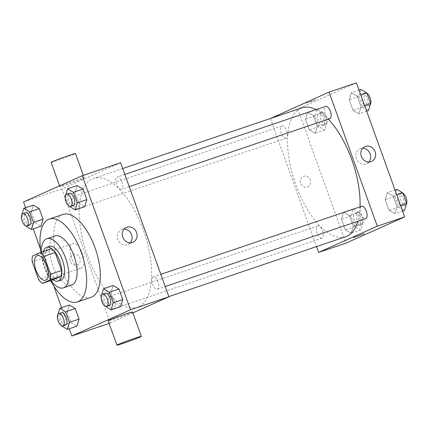 <?xml version="1.0" encoding="UTF-8"?>
<svg xmlns="http://www.w3.org/2000/svg" width="428" height="428" viewBox="0 0 428 428"><rect width="100%" height="100%" fill="white"/><g stroke="black" fill="none" stroke-linecap="round" stroke-linejoin="round"><path stroke-width="0.32" stroke-dasharray="2.14 1.6" d="M81.411 268.056A12.963 5.826 71.3 0 1 81.186 268.142A12.963 5.826 71.3 0 1 71.508 257.736A12.963 5.826 71.3 0 1 72.867 243.591A12.963 5.826 71.3 0 1 82.454 253.74A12.963 5.826 71.3 0 1 81.411 268.056M32.159 261.685L43.126 257.972L49.562 275.846L38.595 279.564M53.372 279.687A17.409 7.822 71.3 0 1 49.562 275.846M43.126 257.972A17.409 7.822 71.3 0 1 43.495 252.263L32.528 255.981M51.323 248.764L43.495 252.263M43.426 251.439A17.821 8.009 -108.7 0 0 45.01 267.505A17.821 8.009 -108.7 0 0 53.035 279.8M60.808 280.18A17.821 8.009 71.3 0 1 47.754 266.574A17.821 8.009 71.3 0 1 49.37 246.416M41.281 252.167A25.926 11.647 -108.7 0 0 44.416 268.067A25.926 11.647 -108.7 0 0 50.884 280.527M54.998 235.956A25.926 11.647 -108.7 0 0 52.644 265.28A25.926 11.647 -108.7 0 0 71.631 285.064M41.018 252.258A43.747 19.656 -108.7 0 0 45.309 268.559A43.747 19.656 -108.7 0 0 50.627 280.618M91.062 297.305A43.747 19.656 71.3 0 1 59.016 263.916A43.747 19.656 71.3 0 1 62.991 214.428M22.005 214.289L21.662 215.439L31.26 212.186L33.363 205.124L31.26 212.186L35.059 222.742L40.96 226.23L35.059 222.742L25.461 225.995M65.757 194.729L65.414 195.88L75.012 192.632L77.11 185.565L75.012 192.632L78.811 203.182L84.712 206.671L78.811 203.182L69.213 206.435M25.632 207.741L33.229 228.852M40.58 249.262L53.858 286.15M61.611 307.679L69.208 328.79M57.983 314.227L57.641 315.377L67.239 312.124L69.341 305.062L67.239 312.124L71.037 322.68L76.938 326.168L71.037 322.68L61.439 325.933M101.736 294.667L101.393 295.818L110.991 292.57L113.094 285.503L110.991 292.57L114.79 303.12L120.691 306.609L114.79 303.12L105.192 306.373M120.626 162.715L61.937 188.951L110.199 323.012L109.092 323.391M61.937 188.951L23.545 201.952M77.019 265.028A5.671 5.061 65.9 0 0 77.415 264.873A5.671 5.061 65.9 0 0 79.72 257.629A5.671 5.061 65.9 0 0 72.787 254.521A5.671 5.061 65.9 0 0 70.385 261.545A5.671 5.061 65.9 0 0 77.019 265.028A5.671 5.061 65.9 0 0 77.415 264.873A5.671 5.061 65.9 0 0 79.726 257.629A5.671 5.061 65.9 0 0 72.787 254.521A5.671 5.061 65.9 0 0 70.39 261.545A5.671 5.061 65.9 0 0 77.024 265.028M138.453 306.849A68.052 30.575 71.3 0 1 137.249 307.32A68.052 30.575 71.3 0 1 86.456 252.675A68.052 30.575 71.3 0 1 93.582 178.406A68.052 30.575 71.3 0 1 143.91 231.698A68.052 30.575 71.3 0 1 138.453 306.849M110.199 323.012L132.867 312.884M121.493 189.208A6.479 2.91 71.3 0 1 121.381 189.256A6.479 2.91 71.3 0 1 116.544 184.051A6.479 2.91 71.3 0 1 117.224 176.978A6.479 2.91 71.3 0 1 122.017 182.05A6.479 2.91 71.3 0 1 121.493 189.208M77.741 208.768A6.479 2.91 71.3 0 1 77.629 208.811A6.479 2.91 71.3 0 1 72.792 203.61A6.479 2.91 71.3 0 1 73.472 196.538A6.479 2.91 71.3 0 1 78.265 201.609A6.479 2.91 71.3 0 1 77.741 208.768M113.725 308.706A6.479 2.91 71.3 0 1 113.607 308.749A6.479 2.91 71.3 0 1 108.771 303.548A6.479 2.91 71.3 0 1 109.45 296.476A6.479 2.91 71.3 0 1 114.244 301.547A6.479 2.91 71.3 0 1 113.725 308.706M153.085 276.959A6.479 2.91 -108.7 0 0 152.566 284.117A6.479 2.91 -108.7 0 0 157.36 289.189A6.479 2.91 -108.7 0 0 158.039 282.116A6.479 2.91 -108.7 0 0 153.203 276.916A6.479 2.91 -108.7 0 0 153.085 276.959M61.118 186.052A12.963 0.487 160.2 0 0 59.893 186.726A12.963 0.487 160.2 0 0 72.252 182.793A12.963 0.487 160.2 0 0 84.284 177.941A12.963 0.487 160.2 0 0 74.745 180.873A12.963 0.487 160.2 0 0 61.118 186.052M132.552 312.007A12.963 0.487 -19.8 0 1 131.321 312.681A12.963 0.487 -19.8 0 1 117.695 317.86A12.963 0.487 -19.8 0 1 108.156 320.786M51.114 162.351A12.963 0.487 160.2 0 0 63.478 158.419A12.963 0.487 160.2 0 0 75.51 153.566M130.273 242.842A8.127 7.255 -114.1 0 1 128.036 244.49A8.127 7.255 -114.1 0 1 127.469 244.714A8.127 7.255 -114.1 0 1 117.962 239.717A8.127 7.255 -114.1 0 1 121.402 229.654A8.127 7.255 -114.1 0 1 124.125 229.082M345.647 236.732A68.052 30.575 71.3 0 1 294.855 182.087A68.052 30.575 71.3 0 1 301.981 107.819M316.083 109.622A68.052 30.575 71.3 0 1 328.297 119.171M360.007 206.868A68.052 30.575 71.3 0 1 357.808 221.297M361.489 206.371A6.479 2.91 -108.7 0 0 360.965 213.529A6.479 2.91 -108.7 0 0 365.758 218.601M286.145 138.18A6.479 2.91 71.3 0 1 286.027 138.223A6.479 2.91 71.3 0 1 281.191 133.022A6.479 2.91 71.3 0 1 281.87 125.95A6.479 2.91 71.3 0 1 286.664 131.022A6.479 2.91 71.3 0 1 286.145 138.18M322.124 238.118A6.479 2.91 71.3 0 1 322.006 238.161A6.479 2.91 71.3 0 1 317.169 232.96A6.479 2.91 71.3 0 1 317.849 225.888A6.479 2.91 71.3 0 1 322.642 230.96A6.479 2.91 71.3 0 1 322.124 238.118M329.779 118.668A6.479 2.91 71.3 0 1 324.943 113.463A6.479 2.91 71.3 0 1 325.622 106.39M270.394 118.519L316.506 246.603M356.449 82.839L297.754 109.076L270.336 118.363M297.754 109.076L346.022 243.136M307.358 187.009A5.671 5.061 65.9 0 0 307.753 186.854A5.671 5.061 65.9 0 0 310.059 179.616A5.671 5.061 65.9 0 0 303.12 176.502A5.671 5.061 65.9 0 0 300.724 183.526A5.671 5.061 65.9 0 0 307.358 187.009A5.671 5.061 65.9 0 0 307.753 186.854A5.671 5.061 65.9 0 0 310.059 179.616A5.671 5.061 65.9 0 0 303.126 176.502A5.671 5.061 65.9 0 0 300.724 183.526A5.671 5.061 65.9 0 0 307.358 187.009M357.225 96.172L351.324 92.683L349.221 99.751L353.02 110.306L358.921 113.794L361.023 106.727L357.225 96.172L351.324 92.683L349.221 99.751L353.02 110.306L358.921 113.794L361.023 106.727L357.225 96.172L360.809 94.957M349.451 215.669L343.55 212.181L341.448 219.248L345.246 229.804L351.147 233.292L353.25 226.225L349.451 215.669L343.55 212.181L341.448 219.248L345.246 229.804L351.147 233.292L353.25 226.225L349.451 215.669L359.049 212.416L353.148 208.928L351.046 215.996L354.844 226.551L360.745 230.039L362.848 222.972L359.049 212.416M313.473 115.731L307.572 112.243L305.469 119.31L309.267 129.866L315.169 133.354L317.271 126.287L313.473 115.731L307.572 112.243L305.469 119.31L309.267 129.866L315.169 133.354L317.271 126.287L313.473 115.731L323.07 112.484L317.164 108.996L315.067 116.058L318.865 126.613L324.766 130.101L326.869 123.034L323.07 112.484M393.204 196.11L387.303 192.621L385.2 199.689L388.999 210.244L394.9 213.733L397.002 206.665L393.204 196.11L387.303 192.621L385.2 199.689L388.999 210.244L394.9 213.733L397.002 206.665L393.204 196.11L396.793 194.895M305.849 103.153L315.987 99.606L305.849 103.153L310.723 101.736L315.987 99.612L305.854 103.159M353.576 237.508L364.249 233.672M368.834 162.035A8.127 7.255 -114.1 0 1 366.598 163.689A8.127 7.255 -114.1 0 1 366.031 163.908A8.127 7.255 -114.1 0 1 356.524 158.916A8.127 7.255 -114.1 0 1 359.964 148.848A8.127 7.255 -114.1 0 1 362.687 148.281M396.9 189.374L394.798 196.436L398.596 206.992L404.497 210.48M402.892 206.018A6.479 2.91 71.3 0 1 402.78 206.066A6.479 2.91 71.3 0 1 397.938 200.86A6.479 2.91 71.3 0 1 398.618 193.788A6.479 2.91 71.3 0 1 403.411 198.865A6.479 2.91 71.3 0 1 402.892 206.018M395.028 190.005L387.303 192.621M394.798 196.436L385.2 199.689M398.596 206.992L388.999 210.244M402.63 211.111L394.9 213.733M400.592 205.451L397.002 206.665M406.258 204.563A6.479 2.91 71.3 0 1 405.632 205.092A6.479 2.91 71.3 0 1 405.519 205.135A6.479 2.91 71.3 0 1 400.683 199.93A6.479 2.91 71.3 0 1 401.362 192.857A6.479 2.91 71.3 0 1 402.903 193.14M360.916 89.436L358.819 96.498L362.618 107.053L368.519 110.542M366.914 106.085A6.479 2.91 71.3 0 1 366.796 106.128A6.479 2.91 71.3 0 1 361.96 100.922A6.479 2.91 71.3 0 1 362.639 93.85A6.479 2.91 71.3 0 1 367.433 98.927A6.479 2.91 71.3 0 1 366.914 106.085M359.049 90.067L351.324 92.683M358.819 96.498L349.221 99.751M362.618 107.053L353.02 110.306M366.652 111.178L358.921 113.794M364.613 105.513L361.023 106.727M370.279 104.625A6.479 2.91 71.3 0 1 369.653 105.154A6.479 2.91 71.3 0 1 369.541 105.197A6.479 2.91 71.3 0 1 364.704 99.997A6.479 2.91 71.3 0 1 365.384 92.919A6.479 2.91 71.3 0 1 366.919 93.202M359.14 225.577A6.479 2.91 71.3 0 1 359.028 225.626A6.479 2.91 71.3 0 1 354.186 220.42A6.479 2.91 71.3 0 1 354.865 213.347A6.479 2.91 71.3 0 1 359.659 218.419A6.479 2.91 71.3 0 1 359.14 225.577M353.148 208.928L343.55 212.181M351.046 215.996L341.448 219.248M354.844 226.551L345.246 229.804M360.745 230.039L351.147 233.292M362.848 222.972L353.25 226.225M361.885 224.652A6.479 2.91 71.3 0 1 361.767 224.695A6.479 2.91 71.3 0 1 356.931 219.489A6.479 2.91 71.3 0 1 357.61 212.416A6.479 2.91 71.3 0 1 362.404 217.494A6.479 2.91 71.3 0 1 361.885 224.652M323.161 125.639A6.479 2.91 71.3 0 1 323.044 125.688A6.479 2.91 71.3 0 1 318.207 120.482A6.479 2.91 71.3 0 1 318.887 113.409A6.479 2.91 71.3 0 1 323.68 118.486A6.479 2.91 71.3 0 1 323.161 125.639M317.164 108.996L307.572 112.243M315.067 116.058L305.469 119.31M318.865 126.613L309.267 129.866M324.766 130.101L315.169 133.354M326.869 123.034L317.271 126.287M325.901 124.714A6.479 2.91 71.3 0 1 325.788 124.757A6.479 2.91 71.3 0 1 320.952 119.551A6.479 2.91 71.3 0 1 321.631 112.478A6.479 2.91 71.3 0 1 326.42 117.556A6.479 2.91 71.3 0 1 325.901 124.714M101.393 295.818L105.09 306.095M109.375 305.448A6.479 2.91 71.3 0 1 104.539 300.242A6.479 2.91 71.3 0 1 105.213 293.169M110.991 292.57L114.79 303.12M65.414 195.88L69.111 206.157M73.397 205.51A6.479 2.91 71.3 0 1 68.555 200.304A6.479 2.91 71.3 0 1 69.234 193.231M75.012 192.632L78.811 203.182M57.641 315.377L61.338 325.655M65.623 325.002A6.479 2.91 71.3 0 1 60.787 319.802A6.479 2.91 71.3 0 1 61.461 312.729M67.239 312.124L71.037 322.68M21.662 215.439L25.359 225.716M29.644 225.069A6.479 2.91 71.3 0 1 24.803 219.864A6.479 2.91 71.3 0 1 25.482 212.791M31.26 212.186L35.059 222.742M45.539 280.217L81.186 268.142M37.22 255.666L72.867 243.591M84.284 177.941L83.348 175.341M59.893 186.726L59.578 185.848M128.036 244.49L132.996 242.275M121.402 229.654L126.362 227.434M122.724 168.536L93.582 178.406M168.835 296.62L137.249 307.32M157.36 289.189L165.208 286.535M153.203 276.916L160.816 274.337M281.87 125.95L73.472 196.538M286.027 138.223L77.629 208.811M317.849 225.888L109.45 296.476M322.006 238.161L113.607 308.749M124.837 174.399L117.224 176.978M129.229 186.597L121.381 189.256M366.598 163.689L371.558 161.468M359.964 148.848L364.924 146.627M401.362 192.857L398.618 193.788M405.519 205.135L402.78 206.066M365.384 92.919L362.639 93.85M369.541 105.197L366.796 106.128M357.61 212.416L354.865 213.347M361.767 224.695L359.028 225.626M321.631 112.478L318.887 113.409M325.788 124.757L323.044 125.688"/><path stroke-width="0.64" d="M45.764 280.126A12.963 5.826 71.3 0 1 45.539 280.217A12.963 5.826 71.3 0 1 35.861 269.811A12.963 5.826 71.3 0 1 37.22 255.666A12.963 5.826 71.3 0 1 46.807 265.815A12.963 5.826 71.3 0 1 45.764 280.126M50.6 274.198L44.164 256.319A17.409 7.822 71.3 0 0 40.355 252.483L32.528 255.981A17.409 7.822 71.3 0 0 32.159 261.685L38.595 279.564A17.409 7.822 71.3 0 0 42.399 283.4L50.231 279.901A17.409 7.822 71.3 0 0 50.6 274.198L61.568 270.48L55.132 252.6L44.164 256.319M42.399 283.4L53.372 279.687L61.199 276.188L50.231 279.901M40.355 252.483L51.323 248.764A17.409 7.822 71.3 0 1 55.132 252.6M61.568 270.48A17.409 7.822 71.3 0 1 61.199 276.188M53.035 279.8A17.821 8.009 -108.7 0 0 58.064 281.105A17.821 8.009 -108.7 0 0 59.931 261.658A17.821 8.009 -108.7 0 0 46.631 247.347A17.821 8.009 -108.7 0 0 43.426 251.439M46.631 247.347L49.37 246.416A17.821 8.009 71.3 0 1 62.552 260.374A17.821 8.009 71.3 0 1 61.124 280.056A17.821 8.009 71.3 0 1 60.808 280.18L58.064 281.105M50.884 280.527A25.926 11.647 -108.7 0 0 63.408 287.851A25.926 11.647 -108.7 0 0 66.121 259.561A25.926 11.647 -108.7 0 0 46.77 238.744A25.926 11.647 -108.7 0 0 41.281 252.167M63.408 287.851L71.631 285.064A25.926 11.647 -108.7 0 0 74.349 256.773A25.926 11.647 -108.7 0 0 54.998 235.956L46.77 238.744M50.627 280.618A43.747 19.656 -108.7 0 0 77.35 301.949A43.747 19.656 -108.7 0 0 81.93 254.205A43.747 19.656 -108.7 0 0 49.279 219.077A43.747 19.656 -108.7 0 0 41.018 252.258M49.279 219.077L62.991 214.428A43.747 19.656 71.3 0 1 95.342 248.689A43.747 19.656 71.3 0 1 91.833 297A43.747 19.656 71.3 0 1 91.062 297.305L77.35 301.949M25.359 225.716L31.362 229.483L40.96 226.23L43.062 219.168L39.264 208.613L33.363 205.124L23.765 208.372L22.005 214.289M69.111 206.157L75.114 209.923L84.712 206.671L86.814 199.609L83.016 189.053L77.11 185.565L67.517 188.812L65.757 194.729M69.208 328.79L71.813 336.017L130.503 309.781L82.24 175.715L23.545 201.952L25.632 207.741M33.229 228.852L40.58 249.262M53.858 286.15L61.611 307.679M61.338 325.655L67.34 329.421L76.938 326.168L79.041 319.101L75.242 308.551L69.341 305.062L59.743 308.31L57.983 314.227M105.09 306.095L111.093 309.861L120.691 306.609L122.793 299.546L118.995 288.991L113.094 285.503L103.496 288.75L101.736 294.667M109.092 323.391L71.813 336.017M132.867 312.884L168.894 296.775L120.626 162.715L82.24 175.715M168.894 296.775L130.503 309.781M132.429 242.494A8.127 7.255 -114.1 0 1 122.922 237.503A8.127 7.255 -114.1 0 1 126.362 227.434A8.127 7.255 -114.1 0 1 136.302 231.89A8.127 7.255 -114.1 0 1 132.996 242.275A8.127 7.255 -114.1 0 1 132.429 242.494M116.935 345.161L108.156 320.786A12.963 0.487 -19.8 0 1 120.188 315.934A12.963 0.487 -19.8 0 1 132.552 312.007L141.326 336.381A12.963 0.487 -19.8 0 1 140.095 337.055A12.963 0.487 -19.8 0 1 126.474 342.234A12.963 0.487 -19.8 0 1 116.935 345.161A12.963 0.487 -19.8 0 1 128.962 340.314A12.963 0.487 -19.8 0 1 141.326 336.381M83.348 175.341L75.51 153.566A12.963 0.487 160.2 0 0 65.971 156.498A12.963 0.487 160.2 0 0 52.344 161.672A12.963 0.487 160.2 0 0 51.114 162.351L59.578 185.848M124.125 229.082A8.127 7.255 -114.1 0 1 131.343 234.111A8.127 7.255 -114.1 0 1 130.273 242.842M357.808 221.297A68.052 30.575 71.3 0 1 346.851 236.261A68.052 30.575 71.3 0 1 345.647 236.732L168.835 296.62M122.724 168.536L301.981 107.819A68.052 30.575 71.3 0 1 316.083 109.622M328.297 119.171A68.052 30.575 71.3 0 1 360.007 206.868M165.208 286.535L365.758 218.601A6.479 2.91 -108.7 0 0 366.438 211.528A6.479 2.91 -108.7 0 0 361.601 206.328A6.479 2.91 -108.7 0 0 361.489 206.371M124.837 174.399L325.622 106.39A6.479 2.91 71.3 0 1 330.416 111.462A6.479 2.91 71.3 0 1 329.892 118.62A6.479 2.91 71.3 0 1 329.779 118.668L129.229 186.597M316.506 246.603L318.603 252.424L377.293 226.187L329.025 92.127L270.394 118.519M329.025 92.127L356.449 82.839L404.711 216.9L346.022 243.136L318.603 252.424M404.711 216.9L377.293 226.187M370.99 161.688A8.127 7.255 -114.1 0 1 361.483 156.696A8.127 7.255 -114.1 0 1 364.924 146.627A8.127 7.255 -114.1 0 1 374.864 151.089A8.127 7.255 -114.1 0 1 371.558 161.468A8.127 7.255 -114.1 0 1 370.99 161.688M364.249 233.672L353.582 237.513M362.687 148.281A8.127 7.255 -114.1 0 1 369.904 153.304A8.127 7.255 -114.1 0 1 368.834 162.035M402.63 211.111L404.497 210.48L406.6 203.412L402.802 192.862L396.9 189.374L395.028 190.005M406.6 203.412L400.592 205.451M402.802 192.862L396.793 194.895M402.903 193.14A6.479 2.91 71.3 0 1 406.375 198.624A6.479 2.91 71.3 0 1 406.258 204.563M366.652 111.178L368.519 110.542L370.621 103.48L366.823 92.924L360.916 89.436L359.049 90.067M370.621 103.48L364.613 105.513M366.823 92.924L360.809 94.957M366.919 93.202A6.479 2.91 71.3 0 1 370.397 98.686A6.479 2.91 71.3 0 1 370.279 104.625M111.093 309.861L113.195 302.794L109.397 292.238L103.496 288.75M102.474 294.095L105.213 293.169A6.479 2.91 71.3 0 1 110.007 298.241A6.479 2.91 71.3 0 1 109.488 305.399A6.479 2.91 71.3 0 1 109.375 305.448L106.631 306.373A6.479 2.91 71.3 0 1 101.794 301.168A6.479 2.91 71.3 0 1 102.474 294.095A6.479 2.91 71.3 0 1 107.268 299.172A6.479 2.91 71.3 0 1 106.749 306.33A6.479 2.91 71.3 0 1 106.631 306.373M120.691 306.609L122.793 299.546L113.195 302.794M122.793 299.546L118.995 288.991L109.397 292.238M118.995 288.991L113.094 285.503M75.114 209.923L77.217 202.856L73.418 192.3L67.517 188.812M66.495 194.157L69.234 193.231A6.479 2.91 71.3 0 1 74.028 198.303A6.479 2.91 71.3 0 1 73.509 205.461A6.479 2.91 71.3 0 1 73.397 205.51L70.652 206.435A6.479 2.91 71.3 0 1 65.816 201.23A6.479 2.91 71.3 0 1 66.495 194.157A6.479 2.91 71.3 0 1 71.289 199.234A6.479 2.91 71.3 0 1 70.764 206.392A6.479 2.91 71.3 0 1 70.652 206.435M84.712 206.671L86.814 199.609L77.217 202.856M86.814 199.609L83.016 189.053L73.418 192.3M83.016 189.053L77.11 185.565M67.34 329.421L69.443 322.354L65.645 311.798L59.743 308.31M58.722 313.654L61.461 312.729A6.479 2.91 71.3 0 1 66.254 317.801A6.479 2.91 71.3 0 1 65.735 324.959A6.479 2.91 71.3 0 1 65.623 325.002L62.879 325.933A6.479 2.91 71.3 0 1 58.042 320.727A6.479 2.91 71.3 0 1 58.722 313.654A6.479 2.91 71.3 0 1 63.515 318.732A6.479 2.91 71.3 0 1 62.996 325.89A6.479 2.91 71.3 0 1 62.879 325.933M76.938 326.168L79.041 319.101L69.443 322.354M79.041 319.101L75.242 308.551L65.645 311.798M75.242 308.551L69.341 305.062M31.362 229.483L33.464 222.416L29.666 211.86L23.765 208.372M22.743 213.716L25.482 212.791A6.479 2.91 71.3 0 1 30.276 217.863A6.479 2.91 71.3 0 1 29.757 225.021A6.479 2.91 71.3 0 1 29.644 225.069L26.9 225.995A6.479 2.91 71.3 0 1 22.063 220.789A6.479 2.91 71.3 0 1 22.743 213.716A6.479 2.91 71.3 0 1 27.536 218.794A6.479 2.91 71.3 0 1 27.012 225.952A6.479 2.91 71.3 0 1 26.9 225.995M40.96 226.23L43.062 219.168L33.464 222.416M43.062 219.168L39.264 208.613L29.666 211.86M39.264 208.613L33.363 205.124M160.816 274.337L361.601 206.328"/></g></svg>
